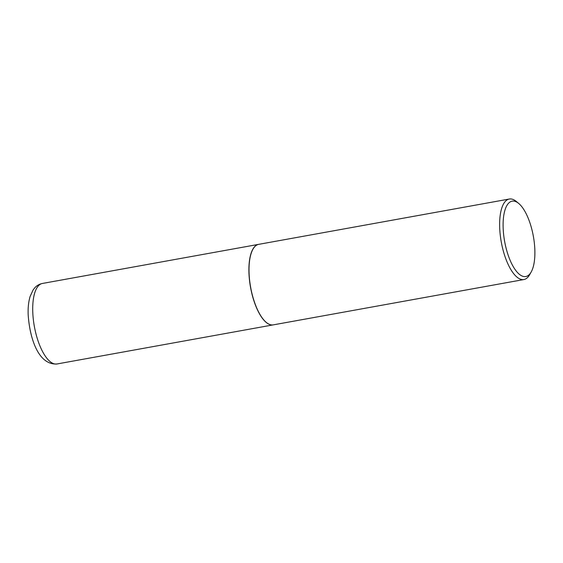 <?xml version="1.0" encoding="UTF-8"?>
<svg xmlns="http://www.w3.org/2000/svg" width="563" height="563" viewBox="0 0 563 563"><rect width="100%" height="100%" fill="white"/><g stroke="black" fill="none" stroke-linecap="round" stroke-linejoin="round"><path stroke-width="0.84" d="M258.656 244.349A40.916 15.588 79.7 0 0 258.6 244.363A40.916 15.588 79.7 0 0 248.937 272.583A40.916 15.588 79.7 0 0 273.161 324.886A40.916 15.588 79.7 0 0 273.217 324.872M253.005 249.135A40.782 15.539 79.7 0 0 252.963 249.198A40.782 15.539 79.7 0 0 248.994 272.626A40.782 15.539 79.7 0 0 266.186 322.325A40.782 15.539 79.7 0 0 266.25 322.374M518.706 203.447L516.306 201.455A40.916 15.588 79.7 0 0 509.332 199.02L258.72 244.342A40.916 15.588 79.7 0 0 253.04 249.064A40.916 15.588 79.7 0 0 249.057 272.562A40.916 15.588 79.7 0 0 266.306 322.43A40.916 15.588 79.7 0 0 273.28 324.865L523.893 279.544A40.916 15.588 79.7 0 0 529.572 274.821L531.12 272.112A38.298 14.596 79.7 0 0 534.85 250.12A38.298 14.596 79.7 0 0 518.706 203.447A38.298 14.596 79.7 0 0 503.139 227.579A38.298 14.596 79.7 0 0 514.061 267.981A38.298 14.596 79.7 0 0 531.12 272.112M509.332 199.02A40.916 15.588 79.7 0 0 499.677 227.241A40.916 15.588 79.7 0 0 523.893 279.544M56.969 363.98C37.995 365.239 29.515 337.237 28.15 314.238C27.925 307.489 28.586 301.55 30.128 296.434L33.083 289.994L34.751 287.841C36.785 285.554 39.34 284.09 42.408 283.456A40.916 15.588 79.7 0 0 32.753 311.684A40.916 15.588 79.7 0 0 56.969 363.98L273.161 324.886M42.408 283.456L258.6 244.363"/></g></svg>
